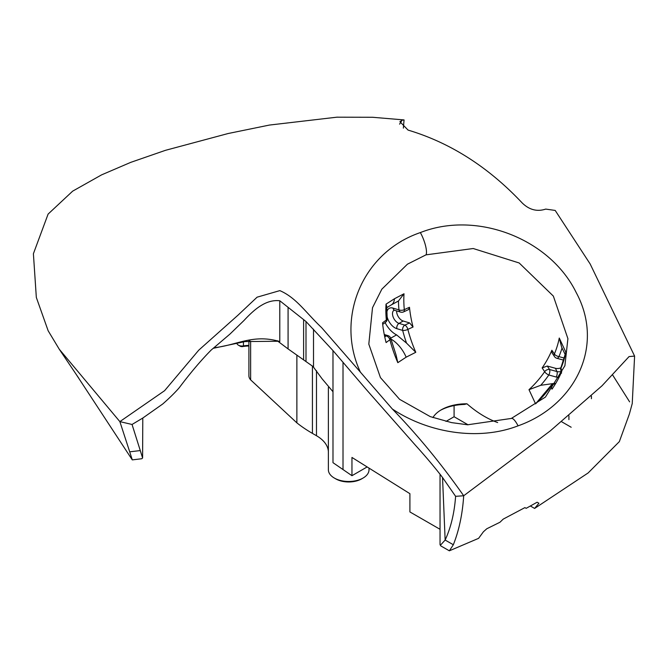<?xml version="1.0" encoding="UTF-8"?>
<svg xmlns="http://www.w3.org/2000/svg" width="668" height="668" viewBox="0 0 668 668"><rect width="100%" height="100%" fill="white"/><g stroke="black" fill="none" stroke-linecap="round" stroke-linejoin="round"><path stroke-width="1" d="M403.363 128.122L404.056 119.923L372.435 117.267L336.864 117.184L269.404 125.066L228.097 133.533L165.522 150.308L130.736 162.366L101.594 174.866L72.662 191.148L48.104 214.086L33.4 253.731L36.331 297.452L48.154 330.769L59.252 349.205L119.864 421.617L164.604 390.68L198.747 350.174L238.025 315.154L257.096 297.176L279.842 290.622C296.45 297.803 305.744 312.607 321.533 327.537L360.403 372.151C335.445 319.045 361.396 252.663 420.347 232.581C476.71 210.328 549.789 238.651 576.158 292.467C605.308 346.35 574.789 405.785 518.067 425.842C477.962 441.323 427.712 432.639 392.333 408.991L360.403 372.151M132.289 459.885L141.775 458.741L142.593 457.981L140.28 450.574L129.709 451.818L132.289 459.885L75.643 373.554M129.709 451.818L119.864 421.617L132.047 424.472L140.28 450.574M567.934 339.027A101.878 101.878 0 0 0 567.909 338.659L553.355 296.099L519.178 262.975L473.22 248.521L426 254.85L407.447 264.186L381.837 289.177A101.878 101.878 0 0 0 381.812 289.211M248.905 346.016A22.862 13.201 0 0 0 242.709 346.567A2.538 1.47 180 0 1 240.188 346.199L238.392 345.156A5.085 2.931 0 0 0 243.436 345.899A20.324 11.732 180 0 1 248.905 345.406M236.931 343.419A5.085 2.931 0 0 0 238.392 345.156L240.188 346.199M363.066 478.046L361.63 478.881A18.295 10.563 180 0 1 335.762 478.881L334.326 478.046A20.324 11.732 0 0 0 363.066 478.046A20.324 11.732 0 0 0 369.02 469.754L369.02 468.577M384.76 336.923A105.41 44.831 169.4 0 1 386.171 335.912A4.066 2.831 -73.4 0 1 386.213 335.895A4.066 2.831 -73.4 0 1 388.008 335.637A4.066 4.066 0 0 1 390.788 338.509A4.066 1.436 -14.5 0 1 389.903 339.787A101.369 43.111 -10.6 0 0 386.104 342.584A100.083 57.782 -120 0 1 382.547 322.844A101.16 43.019 169.4 0 1 386.346 320.047A101.085 58.358 60 0 1 386.037 304.14L394.446 298.763L404.006 293.77A101.085 58.358 -120 0 0 404.307 309.676A4.066 1.971 64.3 0 1 403.597 311.881A4.066 4.066 0 0 1 400.675 312.115L400.675 312.115A4.066 2.831 -73.4 0 1 398.963 309.877A105.118 60.688 60 0 1 398.462 300.984L391.323 304.884A15.247 8.801 60 0 0 394.446 298.763M390.012 338.559L396.592 334.885L406.545 343.118A105.118 60.688 60 0 1 402.662 330.401A4.066 2.831 -73.4 0 1 404.825 325.149A4.066 2.831 -73.4 0 1 404.858 325.124A4.066 1.971 64.3 0 1 407.864 329.407A101.085 58.358 -120 0 0 415.78 352.295L406.152 357.171L397.811 362.666A101.085 58.358 60 0 1 389.903 339.787A4.066 2.68 -125 0 0 386.171 335.912L384.434 335.394M432.922 417.584A35.279 20.366 180 0 1 441.356 409.768A35.279 20.366 180 0 1 441.364 409.768A35.279 20.366 180 0 1 466.965 403.806L464.419 404.441A37.859 21.86 0 0 0 440.479 410.294M440.037 474.238L440.037 544.645L440.771 545.898L449.364 550.816L453.338 544.746L445.147 540.053L442.533 477.503L440.037 474.238C432.68 464.895 424.514 455.284 415.563 445.406L366.674 389.953L332.981 350.583L332.99 391.732L322.051 378.764L313.033 366.532L288.083 348.921L277.203 340.738L279.792 341.565C253.105 333.641 236.806 345.323 213.877 347.769L211.313 349.923C201.268 360.052 190.58 372.652 179.258 387.716C175.275 392.358 169.789 397.769 162.792 403.948L142.793 418.043L132.047 424.472M248.905 340.688L248.905 375.783A15.247 8.801 0 0 0 250.642 379.867L296.876 422.869A152.438 88.009 0 0 0 312.432 433.39L316.482 435.728A40.648 23.472 180 0 1 328.372 451.643M392.333 408.991C417.692 435.169 441.473 464.093 463.692 495.765L550.248 430.91L602.01 385.795L629.064 356.578L634.6 356.086L632.237 403.547M404.056 119.923L402.094 120.19L399.915 121.685L408.064 130.093C450.274 142.718 488.3 166.983 522.125 202.88C529.215 209.852 537.08 211.923 545.723 209.092L555.191 210.437L590.161 263.977L634.6 356.086M249.598 340.538L250.642 341.699L250.642 379.867M386.789 312.691A11.556 6.672 60 0 1 392.993 308.098L398.963 309.877A4.066 2.054 174.5 0 0 404.307 309.676A101.16 43.019 169.4 0 1 409.492 307.288A100.083 57.782 -120 0 0 413.049 327.028A101.369 43.111 -10.6 0 0 407.864 329.407A4.066 1.436 -14.5 0 1 402.662 330.401L396.842 328.673A11.556 6.672 60 0 1 394.913 327.821A11.556 6.672 60 0 1 386.981 316.089M497.677 422.552A98.655 56.964 60 0 1 466.965 403.806M562.064 347.919A105.118 82.899 -24.9 0 1 558.949 356.612A4.066 1.895 22.6 0 1 554.382 354.032A4.066 2.948 148 0 0 554.448 356.495L552.085 352.938L551.868 350.249A101.269 42.401 -151.2 0 1 554.382 354.032A101.085 79.726 155.1 0 0 559.266 338.033L565.846 352.203A101.085 79.726 -24.9 0 1 560.961 368.193A101.269 42.401 -151.2 0 1 561.73 371.5A100.083 78.933 -24.9 0 1 551.993 389.185A101.269 42.401 28.8 0 0 551.217 385.879A101.085 79.726 -24.9 0 1 535.569 403.856L528.989 389.686A101.085 79.726 155.1 0 0 544.645 371.717A101.269 42.401 28.8 0 0 542.132 367.934L547.259 366.031L555.417 368.277L556.937 371.533A7.498 5.912 155.1 0 0 561.17 371.491M551.868 350.249A100.083 78.933 -24.9 0 1 542.132 367.934M440.037 529.298L409.91 511.938L409.91 493.685L351.961 457.446L351.961 475.7L366.774 467.149M446.007 421.408L454.09 416.732L468.076 424.806M351.961 475.7L332.99 462.673L332.99 391.732M312.432 366.081L312.432 433.39L314.236 434.434A149.899 86.539 180 0 1 314.227 434.425A149.899 86.539 180 0 1 314.16 434.384M571.182 427.253L561.654 421.75M591.43 398.704L591.38 396.182M591.43 397.877L591.43 396.141M449.364 550.816L478.605 538.341L483.415 531.778L486.797 528.755L499.965 522.251L503.196 519.136L524.914 507.613L526.159 508.331L537.139 502.227L538.917 503.255L534.609 508.44L588.132 472.952L619.353 441.615L629.373 414.06L632.287 403.372M142.593 457.981L142.793 418.043M328.372 387.44L328.372 469.754A20.324 11.732 0 0 0 334.326 478.046L335.762 478.881M399.598 124.148L402.094 120.19M442.533 477.503L455.601 496.324C454.415 512.915 450.925 527.495 445.147 540.053L440.396 545.255M455.601 496.324L463.692 495.765C462.515 514.018 459.066 530.342 453.338 544.746M530.384 506.002L534.609 508.44M332.981 350.583L306.002 321.508L306.002 361.288M306.002 321.508L279.792 300.759C273.763 300.066 267.709 301.56 261.631 305.226C256.621 308.09 250.759 313.158 244.054 320.423L229.934 334.1L213.877 347.769M385.11 322.602A19.305 11.147 -120 0 0 396.592 334.885M392.993 308.098A4.066 2.831 -73.4 0 0 394.704 310.336L394.045 310.236A7.498 4.325 -120 0 0 392.901 316.256A7.498 4.325 -120 0 0 397.786 322.844A7.498 4.325 -120 0 0 399.038 323.395L404.858 325.124A105.41 44.831 169.4 0 1 409.609 322.928L403.171 321.007A7.498 4.325 -120 0 1 396.633 310.912M409.609 322.928L413.049 327.028M409.492 307.288L408.532 309.601L403.597 311.881M547.259 366.031A105.31 44.096 -151.2 0 1 549.547 369.504A4.066 1.829 105.4 0 1 548.82 374.998A105.118 82.899 -24.9 0 1 540.738 385.294L554.139 383.432M560.87 367.817A7.498 5.912 -24.9 0 1 555.417 368.277M540.738 385.294L528.989 389.686M535.569 403.856L551.267 385.152A4.066 1.495 34.7 0 0 551.217 385.879A4.066 3.407 164.1 0 1 555.35 384.016M390.788 338.509L396.057 354.95L397.811 362.666M415.78 352.295L406.545 343.118M386.037 304.14L386.73 306.47L387.198 318.611A4.066 2.054 174.5 0 1 386.346 320.047A4.066 2.68 -125 0 1 385.486 322.335A4.066 4.066 0 0 0 387.198 318.611M398.462 300.984L404.006 293.77M560.986 367.509A4.066 4.066 0 0 0 560.828 370.189A4.066 3.407 164.1 0 1 560.961 368.193A4.066 1.895 -157.4 0 1 560.986 367.509L565.846 352.203M559.266 338.033L561.613 347.135L565.203 354.566M564.285 358.081L558.949 356.612A4.066 1.829 105.4 0 1 556.82 358.265L563.667 360.152M548.82 374.998A4.066 1.495 -145.3 0 1 544.645 371.717A4.066 2.948 148 0 1 549.547 369.504L556.937 371.533A4.066 1.829 105.4 0 1 556.202 377.036L548.82 374.998M454.09 416.732L454.09 405.585M316.482 435.728L316.482 370.682M277.913 341.264L245.089 341.565L213.226 348.312M279.792 300.759L279.792 341.565M288.083 307.547L288.083 348.921M518.067 425.842A15.247 4 -110.7 0 0 511.329 418.444L467.65 424.781L451.593 422.619L430.267 416.623L399.598 399.33L380.443 377.604L368.811 344.112L372.51 307.723L381.837 289.186M420.347 232.581A15.247 3.966 69.4 0 1 426 254.85M296.876 422.869L296.876 355.276M396.842 328.673A4.066 2.831 106.6 0 1 399.038 323.395L403.171 321.007M343.01 362.231L343.01 469.629M559.007 377.428A11.556 9.118 -24.9 0 1 556.202 377.036M390.93 339.052A25.409 14.671 60 0 1 406.152 357.171M243.436 341.949L243.436 345.899L242.709 346.567M303.614 319.93L303.614 359.484M313.517 367.066L313.517 329.182M59.252 349.214L78.841 378.313M629.623 401.86L612.372 374.589M386.705 307.689L391.323 304.884M394.704 310.336L400.675 312.115M384.259 334.518L388.008 335.637M561.529 373.178L560.828 370.189M555.642 383.541A4.066 4.066 0 0 0 551.267 385.152M554.448 356.495A4.066 4.066 0 0 0 556.82 358.265M385.486 322.335L382.706 324.356M568.919 415.746L568.919 419.613M314.227 434.425L312.432 433.39M511.329 418.444L545.422 397.084L564.894 365.755L567.909 338.651"/></g></svg>
